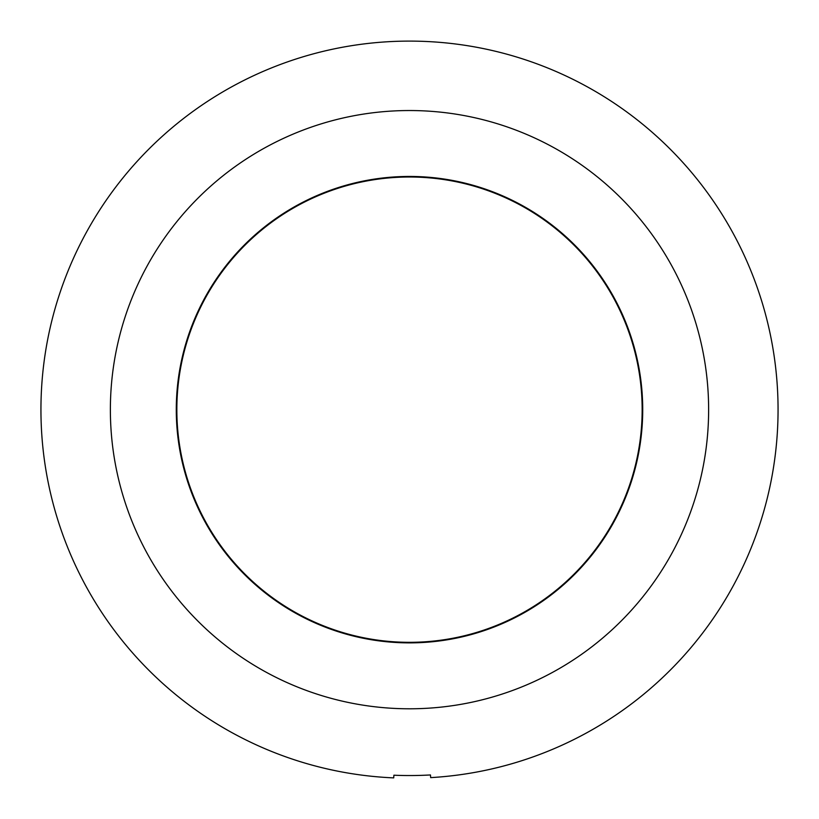 <?xml version="1.0" encoding="UTF-8"?>
<svg xmlns="http://www.w3.org/2000/svg" width="819" height="819" viewBox="0 0 819 819"><rect width="100%" height="100%" fill="white"/><g stroke="black" fill="none" stroke-linecap="round" stroke-linejoin="round"><path stroke-width="1.23" d="M40.95 412.356A368.56 368.56 0 0 1 406.808 41.114A368.56 368.56 0 0 1 778.05 406.971A368.56 368.56 0 0 1 430.671 777.62L430.456 774.948A365.888 365.888 0 0 1 393.888 775.214L393.714 777.886A368.56 368.56 0 0 1 40.95 412.356M409.5 177.006A232.657 232.657 0 0 1 642.157 409.664A232.657 232.657 0 0 1 409.5 642.321A232.657 232.657 0 0 1 176.843 409.664A232.657 232.657 0 0 1 409.5 177.006M411.21 642.874A233.21 233.21 0 0 1 176.29 411.373A233.21 233.21 0 0 1 407.79 176.454A233.21 233.21 0 0 1 642.71 407.954A233.21 233.21 0 0 1 411.21 642.874M110.381 411.855A299.13 299.13 0 0 1 407.309 110.545A299.13 299.13 0 0 1 708.619 407.473A299.13 299.13 0 0 1 411.691 708.783A299.13 299.13 0 0 1 110.381 411.855"/></g></svg>
